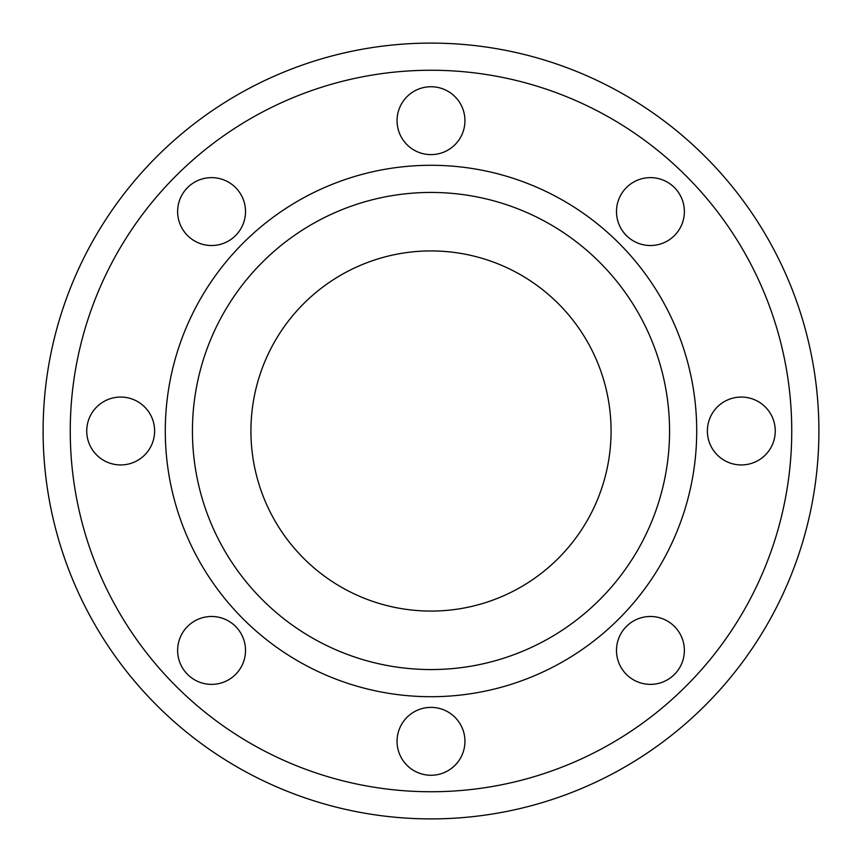 <?xml version="1.0" encoding="UTF-8"?>
<svg xmlns="http://www.w3.org/2000/svg" width="862" height="862" viewBox="0 0 862 862"><rect width="100%" height="100%" fill="white"/><g stroke="black" fill="none" stroke-linecap="round" stroke-linejoin="round"><path stroke-width="1.29" d="M86.739 431A33.941 33.941 0 0 0 120.68 464.941A33.941 33.941 0 0 0 154.621 431A33.941 33.941 0 0 0 120.68 397.059A33.941 33.941 0 0 0 86.739 431M187.571 674.429A33.941 33.941 0 0 0 235.574 674.429A33.941 33.941 0 0 0 235.574 626.426A33.941 33.941 0 0 0 187.571 626.426A33.941 33.941 0 0 0 187.571 674.429M431 775.261A33.941 33.941 0 0 0 464.941 741.32A33.941 33.941 0 0 0 431 707.379A33.941 33.941 0 0 0 397.059 741.32A33.941 33.941 0 0 0 431 775.261M674.429 674.429A33.941 33.941 0 0 0 674.429 626.426A33.941 33.941 0 0 0 626.426 626.426A33.941 33.941 0 0 0 626.426 674.429A33.941 33.941 0 0 0 674.429 674.429M775.261 431A33.941 33.941 0 0 0 741.32 397.059A33.941 33.941 0 0 0 707.379 431A33.941 33.941 0 0 0 741.32 464.941A33.941 33.941 0 0 0 775.261 431M674.429 187.571A33.941 33.941 0 0 0 626.426 187.571A33.941 33.941 0 0 0 626.426 235.574A33.941 33.941 0 0 0 674.429 235.574A33.941 33.941 0 0 0 674.429 187.571M187.571 187.571A33.941 33.941 0 0 0 187.571 235.574A33.941 33.941 0 0 0 235.574 235.574A33.941 33.941 0 0 0 235.574 187.571A33.941 33.941 0 0 0 187.571 187.571M431 86.739A33.941 33.941 0 0 0 397.059 120.68A33.941 33.941 0 0 0 431 154.621A33.941 33.941 0 0 0 464.941 120.68A33.941 33.941 0 0 0 431 86.739M431 818.9A387.9 387.9 0 0 0 818.9 431A387.9 387.9 0 0 0 431 43.1A387.9 387.9 0 0 0 43.1 431A387.9 387.9 0 0 0 431 818.9A387.9 387.9 0 0 0 818.9 431A387.9 387.9 0 0 0 431 43.1M431 669.558A238.558 238.558 0 0 0 669.558 431A238.558 238.558 0 0 0 431 192.441A238.558 238.558 0 0 0 192.441 431A238.558 238.558 0 0 0 431 669.558A238.558 238.558 0 0 1 192.441 431A238.558 238.558 0 0 1 431 192.441M250.928 431A180.072 180.072 0 0 0 431 611.072A180.072 180.072 0 0 0 611.072 431A180.072 180.072 0 0 0 431 250.928A180.072 180.072 0 0 0 250.928 431M431 791.747A360.747 360.747 0 0 0 791.747 431A360.747 360.747 0 0 0 431 70.253A360.747 360.747 0 0 0 70.253 431A360.747 360.747 0 0 0 431 791.747M431 696.712A265.711 265.711 0 0 0 696.712 431A265.711 265.711 0 0 0 431 165.288A265.711 265.711 0 0 0 165.288 431A265.711 265.711 0 0 0 431 696.712"/></g></svg>
